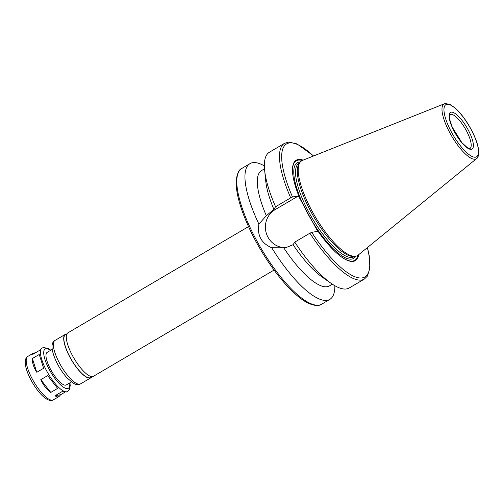 <?xml version="1.0" encoding="UTF-8"?>
<svg xmlns="http://www.w3.org/2000/svg" width="504" height="504" viewBox="0 0 504 504"><rect width="100%" height="100%" fill="white"/><g stroke="black" fill="none" stroke-linecap="round" stroke-linejoin="round"><path stroke-width="0.76" d="M32.369 358.52L39.224 354.488L43.646 368.26L36.792 372.292C33.623 367.259 32.149 362.666 32.369 358.52L36.792 372.292M40.792 379.663L47.647 375.631L57.632 388.401L50.778 392.433C46.746 389.56 43.42 385.302 40.792 379.663L50.778 392.433M47.647 375.631L57.632 388.401M55.1 395.703L60.663 394.708L59.025 396.535C57.84 397.209 56.53 396.931 55.1 395.703L61.954 391.671L66.723 392.005L67.593 391.495A25.2 7.661 -120.5 0 1 48.214 373.659A25.2 7.661 -120.5 0 1 42.046 348.056L43.571 347.495L48.428 348.604L50.81 350.211M64.739 392.307L60.663 394.708M42.046 348.056L39.539 350.387L32.684 354.419L33.478 353.096L35.463 352.787M298.45 195.93L317.652 231.298L311.718 232.363L309.903 233.213L294.777 242.115L293.076 244.705L285.484 247.811L271.732 247.754C261.318 243.274 257.034 235.387 258.886 224.091L266.339 215.718L273.874 209.343L275.575 206.747L290.701 197.852L292.515 196.995L298.45 195.93L274.976 209.733A20.236 19.158 -100.2 0 0 266.364 233.402A20.236 19.158 -100.2 0 0 286.801 247.527M258.886 224.091A78.744 23.946 -120.5 0 1 249.997 163.636A78.744 23.946 -120.5 0 1 252.554 162.704A78.744 23.946 -120.5 0 1 264.373 165.892M334.851 285.724A78.744 23.946 -120.5 0 1 329.83 299.382A78.744 23.946 -120.5 0 1 271.732 247.754M266.339 215.718A66.931 20.355 -120.5 0 1 261.582 170.528L264.506 168.808M273.874 209.343A66.931 20.355 -120.5 0 1 265.74 181.037L264.638 170.27A78.744 23.946 -120.5 0 1 269.394 152.233L284.527 143.331A78.744 23.946 -120.5 0 0 290.701 197.852M275.575 206.747A78.744 23.946 -120.5 0 1 264.638 170.27M300.006 198.803A58.269 17.722 -120.5 0 1 292.679 173.565A58.269 17.722 -120.5 0 1 303.106 160.14M292.704 173.817A57.721 17.558 -120.5 0 1 302.23 160.499M332.369 284.193L329.446 285.913A66.931 20.355 -120.5 0 1 283.884 248.031M274.056 270.068L93.454 376.28A25.2 7.661 -120.5 0 1 74.075 358.445A25.2 7.661 -120.5 0 1 67.908 332.842L248.51 226.63M92.257 376.62L90.707 377.534A24.885 7.566 -120.5 0 1 71.574 359.919A24.885 7.566 -120.5 0 1 65.482 334.637L67.026 333.724M91.753 376.916A25.2 7.661 -120.5 0 1 90.871 377.805A25.2 7.661 -120.5 0 1 71.492 359.969A25.2 7.661 -120.5 0 1 65.325 334.366A25.2 7.661 -120.5 0 1 66.144 334.064A25.2 7.661 -120.5 0 1 66.522 334.026M71.373 381.963L66.339 384.924A18.9 5.746 -120.5 0 1 51.805 371.543A18.9 5.746 -120.5 0 1 47.181 352.34L52.214 349.379M476.652 158.565L358.136 255.125A54.999 16.727 -120.5 0 1 355.036 256.309A54.999 16.727 -120.5 0 1 315.195 216.644A54.999 16.727 -120.5 0 1 299.899 162.546A54.999 16.727 -120.5 0 1 302.432 160.411L444.427 103.767L445.328 103.515L450.223 104.536L455.194 108.058C460.058 112.449 464.751 118.453 469.274 126.076C473.722 133.718 476.671 140.717 478.132 147.08L478.8 153.052C478.416 156.284 477.704 158.124 476.652 158.565A31.815 9.677 -120.5 0 1 451.811 136.3A31.815 9.677 -120.5 0 1 444.427 103.767M355.036 256.309L353.373 256.429A54.256 16.5 -120.5 0 1 314.074 217.306A54.256 16.5 -120.5 0 1 298.985 163.939L299.899 162.546M357.96 255.263A57.721 17.558 -120.5 0 1 341.693 257.116M358.703 254.671A58.269 17.722 -120.5 0 1 341.895 257.261A58.269 17.722 -120.5 0 1 316.09 228.425M309.903 233.213A78.744 23.946 -120.5 0 0 364.361 279.077L349.228 287.979A78.744 23.946 -120.5 0 1 331.153 283.368A78.744 23.946 -120.5 0 1 294.777 242.115M331.153 283.368L322.276 277.168A66.931 20.355 -120.5 0 1 293.076 244.705M274.976 209.733L272.425 210.193M329.83 299.382L321.684 304.177A78.744 23.946 -120.5 0 1 261.122 248.441A78.744 23.946 -120.5 0 1 241.851 168.431L249.997 163.636M292.515 196.995A77.169 23.468 -120.5 0 1 313.463 156.013M90.871 377.805L80.527 383.884A25.2 7.661 -120.5 0 1 61.148 366.055A25.2 7.661 -120.5 0 1 54.98 340.446L65.325 334.366M69.697 382.946A22.837 6.943 -120.5 0 1 53.72 376.765A22.837 6.943 -120.5 0 1 45.927 348.68A22.837 6.943 -120.5 0 1 50.539 350.368M59.025 396.535L53.367 399.855A25.2 7.661 -120.5 0 1 33.989 382.026A25.2 7.661 -120.5 0 1 27.821 356.416L33.478 353.096M450.626 114.301A19.688 5.985 -120.5 0 1 465.677 129.421A19.688 5.985 -120.5 0 1 469.942 148.472L467.239 147.609L461.784 142.55L452.245 127.147L449.744 119.643L449.581 115.227L449.984 114.534A19.688 5.985 -120.5 0 1 450.626 114.301M451.168 112.165A21.262 6.464 -120.5 0 1 472.141 138.984A21.262 6.464 -120.5 0 1 460.461 141.082A21.262 6.464 -120.5 0 1 451.168 112.165M446.903 104.303A30.259 9.204 -120.5 0 1 476.746 142.475A30.259 9.204 -120.5 0 1 460.12 145.454A30.259 9.204 -120.5 0 1 446.903 104.303M354.734 256.328L354.016 256.757A54.256 16.5 -120.5 0 1 312.285 218.352A54.256 16.5 -120.5 0 1 299.011 163.227L299.729 162.798M355.723 256.221A55.509 16.884 -120.5 0 1 311.818 220.664A55.509 16.884 -120.5 0 1 299.137 162.093A55.509 16.884 -120.5 0 1 300.308 161.986M367.347 247.628A77.169 23.468 -120.5 0 1 357.027 277.477A77.169 23.468 -120.5 0 1 311.718 232.363M313.601 155.957L297.001 143.898L288.773 142.084L284.527 143.331M321.684 304.177C319.177 306.388 310.369 306.766 298.185 296.497C289.605 289.428 280.778 279.544 271.719 266.843C259.39 249.304 249.795 231.405 242.928 213.135C237.825 199.225 235.614 188.017 236.294 179.518C237.447 172.885 239.299 169.186 241.851 168.431M80.527 383.884C78.372 385.043 75.947 384.817 73.237 383.216L66.843 377.691C62.59 372.878 58.949 367.252 55.925 360.814C50.261 347.924 51.471 342.367 54.98 340.446M67.593 391.495L69.483 389.39L70.213 385.617L69.968 382.788M53.367 399.855C51.71 400.869 49.575 400.686 46.96 399.294L43.079 396.409C39.388 392.981 35.86 388.426 32.502 382.738C29.27 377.181 27.065 372.015 25.874 367.233L25.2 362.263C25.25 359.346 26.12 357.399 27.821 356.416M364.361 279.077L367.479 276.034L369.923 267.895L369.237 255.786L367.454 247.533"/></g></svg>
